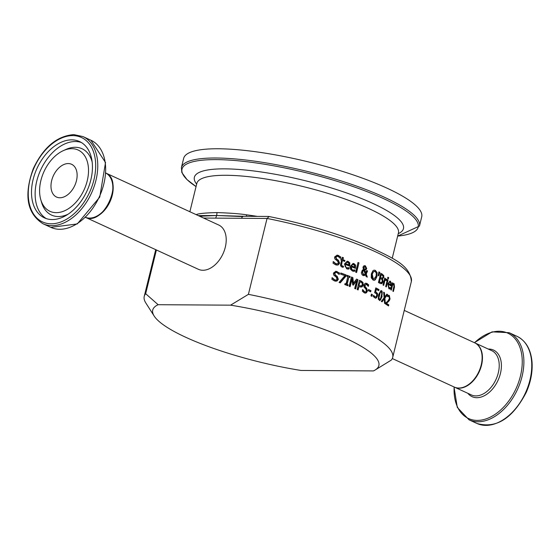<?xml version="1.0" encoding="UTF-8"?>
<svg xmlns="http://www.w3.org/2000/svg" width="560" height="560" viewBox="0 0 560 560"><rect width="100%" height="100%" fill="white"/><g stroke="black" fill="none" stroke-linecap="round" stroke-linejoin="round"><path stroke-width="0.84" d="M203.581 218.05L215.677 218.127L216.671 215.502L242.697 216.601A2.926 2.121 90.4 0 0 241.626 218.295L267.043 218.456L248.402 294.35L230.573 305.165A116.424 24.983 13.8 0 1 344.148 337.575A116.424 24.983 13.8 0 1 374.78 370.237A116.424 24.983 13.8 0 1 373.457 370.916L301.007 370.454A116.424 24.983 13.8 0 1 154.182 316.05A116.424 24.983 13.8 0 1 158.13 304.703L145.663 293.699A127.925 27.454 -166.2 0 0 144.235 296.387A127.925 27.454 -166.2 0 0 145.838 302.995L154.182 316.05M215.677 218.127L241.626 218.295M198.849 215.873L216.671 215.502L199.682 216.251M257.271 216.384A103.803 22.274 -166.2 0 0 246.736 214.844C240.044 213.787 230.146 213.031 217.035 212.583L216.671 215.502L198.31 215.621M217.035 212.583C205.548 212.87 198.702 213.521 196.49 214.529A103.803 22.274 -166.2 0 0 196.14 214.627M242.697 216.601A2.926 2.121 90.4 0 1 243.656 216.293L216.671 215.502L243.852 216.293M246.736 214.844A2.926 1.316 -82.6 0 1 246.113 216.307M387.611 295.239L388.955 295.47L389.683 298.928L388.997 300.615L386.19 303.373A127.435 27.349 13.8 0 1 388.43 304.885L388.22 305.746M388.997 296.513L387.674 296.583A127.925 27.454 -166.2 0 0 387.639 296.555L387.961 295.239L389.305 295.47L390.033 298.928L389.347 300.622L386.54 303.373A127.925 27.454 13.8 0 1 388.787 304.885L388.521 305.956A127.925 27.454 -166.2 0 0 385.679 304.059L386.001 302.75L387.688 301.266L389.403 298.578L388.997 296.513L387.324 296.576M389.347 300.622L388.997 300.615M388.353 301.791L388.003 301.784M386.54 303.373L386.19 303.373M388.787 304.885L388.43 304.885M355.544 265.111L355.453 268.38A127.925 27.454 -166.2 0 0 351.379 266.77L351.82 269.416L352.73 270.025L354.886 269.962A127.925 27.454 13.8 0 1 354.942 269.983L354.627 271.257L352.492 271.047L350.553 269.346L350.203 267.309L350.371 266.294L353.101 263.473L354.039 263.662L355.544 265.111L355.145 268.254M352.933 263.48L355.208 265.104M351.379 266.77L350.917 267.456L351.134 268.87L352.387 270.025L353.668 270.193M353.745 264.6L352.429 264.684L351.253 265.874A127.435 27.349 13.8 0 1 354.382 267.106L354.725 265.58L352.982 264.481M352.429 264.684L351.253 265.874M353.409 264.6L352.086 264.684M354.627 271.257L353.311 271.292M354.578 270.074L354.291 271.257M354.011 270.193L353.535 270.207M351.596 265.881A127.925 27.454 13.8 0 1 354.718 267.106M348.859 267.834L348.565 269.017L347.543 269.052M345.457 264.53L345.345 265.776L345.989 267.211L346.906 267.785L349.16 267.722A127.925 27.454 13.8 0 1 349.223 267.743L348.908 269.017L346.668 268.807L344.4 264.054L347.228 261.233L348.208 261.422L349.797 262.871L349.734 266.14A127.925 27.454 -166.2 0 0 345.457 264.53L344.995 265.209L345.226 266.623L346.563 267.785L347.9 267.953M348.243 267.953L347.76 267.967M347.053 261.233L349.454 262.864L349.426 266.021M347.571 262.36L346.185 262.444L345.331 263.634A127.435 27.349 13.8 0 1 348.614 264.866L348.943 263.34L347.116 262.241M347.914 262.36L346.535 262.444L345.674 263.641A127.925 27.454 13.8 0 1 348.957 264.866M346.535 262.444L346.185 262.444M356.594 272.524A127.925 27.454 -166.2 0 0 355.628 272.132L358.001 262.472A127.925 27.454 13.8 0 1 358.967 262.864L356.594 272.524M358.967 262.864L356.286 272.398M357.973 262.598A127.435 27.349 13.8 0 1 358.624 262.864M337.092 256.312L335.538 257.278L336.364 259.119L338.079 260.246L339.262 263.186L337.981 264.873L336.917 265.153M336.903 255.157L340.438 256.893L340.151 258.048M333.123 261.646L335.629 263.809L336.798 263.998M340.788 256.9L340.424 258.363A127.925 27.454 -166.2 0 0 340.34 258.335L338.114 256.466L337.267 256.305L335.895 257.278L336.721 259.119L338.436 260.246L339.612 263.193L338.331 264.873L335.804 264.901L333.011 263.165L333.389 261.618A127.925 27.454 13.8 0 1 333.473 261.653L335.979 263.809L338.009 263.599L338.345 262.955L337.596 261.156L334.782 258.846L334.6 256.977L337.078 255.15L338.296 255.374L340.438 256.893M377.097 272.636L376.957 276.57L375.347 279.755L374.381 280.245L373.016 280.021L371.245 277.767L371.343 273.84L373.002 270.648L373.989 270.165L375.382 270.389L377.097 272.636L376.621 276.57L375.011 279.755L373.856 280.266M375.123 271.453L373.464 271.726L372.246 274.267L373.282 278.964L373.912 279.118L376.103 276.143L376.285 273.098L375.123 271.453L374.29 271.292M374.787 271.453L373.128 271.726L371.686 275.485L372.274 278.418L373.744 279.111M374.199 270.137L375.046 270.389L376.761 272.629M343.105 266.231A127.435 27.349 13.8 0 1 343.133 266.245L342.881 267.26M341.698 265.37L342.153 266.133L343.07 266.224L341.348 265.37L342.342 260.659L341.348 265.37M342.293 257.425A127.435 27.349 13.8 0 1 343.07 257.705L342.58 259.693A127.435 27.349 13.8 0 1 344.568 260.414L344.358 261.268M341.068 259.154A127.435 27.349 13.8 0 1 341.481 259.301L342.321 257.313A127.925 27.454 13.8 0 1 343.413 257.705L342.923 259.7A127.925 27.454 13.8 0 1 344.911 260.414L344.673 261.387A127.925 27.454 -166.2 0 0 342.685 260.666M343.42 266.224L342.503 266.133L343.42 266.224A127.925 27.454 13.8 0 1 343.483 266.245L343.133 266.245M343.483 266.245L343.224 267.295L341.978 267.057L340.732 266.014L340.536 264.824L341.593 260.274A127.925 27.454 -166.2 0 0 340.858 260.008L341.089 259.042A127.925 27.454 13.8 0 1 341.831 259.308M379.799 272.349L378.742 275.856A127.925 27.454 -166.2 0 0 378.189 275.576L378.896 271.887A127.925 27.454 13.8 0 1 379.799 272.349L378.448 275.709M378.868 272.041A127.435 27.349 13.8 0 1 379.463 272.349M364.84 266.574L363.601 267.484L364.119 269.577L365.351 269.143L365.764 268.226L365.176 266.581L364.686 266.525M363.79 270.256L362.516 271.866L363.524 274.54L365.253 274.127L363.79 270.256L362.796 270.683L362.18 271.866L363.188 274.54L363.951 274.666M366.611 270.69A127.435 27.349 13.8 0 1 367.22 270.963L365.904 274.106L366.926 276.955M364.504 265.657L365.064 265.811L366.38 268.513L365.799 269.647L364.455 270.214L365.561 273.189L366.646 270.557A127.925 27.454 13.8 0 1 367.549 270.963L367.22 270.963M367.549 270.963L366.24 274.113L367.325 277.137A127.925 27.454 -166.2 0 0 366.149 276.605L365.526 274.855L363.692 275.625M365.176 266.581L363.937 267.484L364.455 269.584M363.188 274.54L363.783 274.673M365.526 274.855L364.259 275.59L363.013 275.436L362.11 274.799L361.326 272.909L362.285 270.221L363.44 269.612L362.971 267.141L363.832 265.874L365.4 265.818L366.716 268.513L366.135 269.654L364.455 270.214M364.791 270.221L365.897 273.196M386.162 280.259L384.902 280.469L383.698 285.39A127.925 27.454 -166.2 0 0 383.005 285.005L384.713 278.068A127.925 27.454 13.8 0 1 385.399 278.453L385.147 279.489L386.841 279.328L386.54 280.539A127.925 27.454 -166.2 0 0 386.505 280.518L385.553 280.154M384.902 280.469L383.397 285.222M385.819 280.259L384.566 280.469M386.841 279.328L386.253 280.315M386.029 279.048L386.498 279.328M385.147 279.489L385.399 278.453M384.671 278.229A127.435 27.349 13.8 0 1 385.056 278.453M380.681 273.448A127.435 27.349 13.8 0 1 381.927 274.106L383.327 275.289L383.488 277.319L382.207 278.908L382.69 281.785L381.024 283.752M380.324 278.481L379.484 281.897A127.925 27.454 13.8 0 1 380.114 282.226L381.507 282.541L382.242 281.414L382.137 279.72L381.199 278.943A127.925 27.454 -166.2 0 0 380.324 278.481L379.148 281.897A127.435 27.349 13.8 0 1 379.771 282.226L381.164 282.534M381.507 282.541L380.982 282.59M381.241 274.75L380.576 277.452A127.925 27.454 13.8 0 1 381.451 277.921L382.403 278.082L383.012 277.067L382.956 275.94L381.976 275.142A127.925 27.454 -166.2 0 0 381.241 274.75L380.24 277.452A127.435 27.349 13.8 0 1 381.115 277.914L382.06 278.082M381.115 277.914L382.403 278.082M383.67 275.289L383.831 277.319L382.55 278.908L383.026 281.785L381.941 283.556L380.121 283.416A127.925 27.454 -166.2 0 0 378.448 282.534L380.716 273.294A127.925 27.454 13.8 0 1 382.263 274.106L383.327 275.289M388.36 278.859A127.925 27.454 -166.2 0 0 387.618 278.418L387.912 277.207A127.925 27.454 13.8 0 1 388.654 277.648L388.36 278.859M388.654 277.648L388.059 278.684M387.87 277.382A127.435 27.349 13.8 0 1 388.311 277.648M387.331 279.776A127.435 27.349 13.8 0 1 387.688 279.986L386.022 286.748M388.031 279.986L386.323 286.923A127.925 27.454 -166.2 0 0 385.672 286.538L387.373 279.601A127.925 27.454 13.8 0 1 388.031 279.986L387.688 279.986M332.318 277.753L334.768 279.909L336.329 280L336.966 279.419L336.371 277.263L333.613 274.953L333.445 273.077L335.888 271.257L339.521 273L339.164 274.47A127.925 27.454 -166.2 0 0 339.08 274.435L336.896 272.573L336.063 272.412L334.712 273.385L335.517 275.226L337.197 276.346L338.338 279.293L337.078 280.973L334.593 281.001L331.849 279.265L332.234 277.725A127.925 27.454 13.8 0 1 332.318 277.753L332.227 277.753M331.961 277.753L334.418 279.909L335.573 280.098M335.713 271.257L339.171 273L338.891 274.141M335.888 272.419L334.362 273.378L335.167 275.226L336.847 276.346L337.995 279.293L336.728 280.973L335.678 281.253M339.521 273L339.171 273M390.138 287.735L389.858 288.855L389.228 288.897M389.9 287.798L388.738 287.63L389.55 287.798L388.738 287.63L388.129 284.382L389.088 287.63L390.488 287.56A127.925 27.454 13.8 0 1 390.523 287.588L390.46 287.581M389.711 281.092L390.992 282.709L390.691 285.782M388.346 283.486A127.435 27.349 13.8 0 1 390.278 284.704L390.768 283.185L390.215 282.205L388.997 282.289L388.696 283.493A127.925 27.454 13.8 0 1 390.628 284.711M389.865 282.205L388.997 282.289L389.865 282.205M390.523 287.588L389.858 288.855M389.571 288.897L390.208 288.855L388.843 288.652L387.849 283.906L389.886 281.078L390.481 281.274L390.992 282.709M390.215 282.205L389.34 282.296L388.696 283.493M391.342 282.709L390.992 285.978A127.925 27.454 -166.2 0 0 388.472 284.382M346.031 284.004L347.837 276.647A127.925 27.454 -166.2 0 0 346.808 276.255L347.039 275.31A127.925 27.454 13.8 0 1 350.147 276.507L349.909 277.452A127.925 27.454 -166.2 0 0 348.901 277.06L347.095 284.417A127.925 27.454 13.8 0 1 348.103 284.809L347.872 285.754A127.925 27.454 -166.2 0 0 344.771 284.55L345.002 283.612A127.925 27.454 13.8 0 1 346.031 284.004L345.688 283.997A127.435 27.349 13.8 0 0 344.974 283.724M348.103 284.809L347.564 285.628M347.095 284.417L346.752 284.41A127.435 27.349 13.8 0 1 347.767 284.809M348.901 277.06L346.752 284.41M350.147 276.507L349.601 277.333M347.011 275.429A127.435 27.349 13.8 0 1 349.804 276.507M393.547 283.57L394.135 287.028L393.085 291.312M392.42 282.982A127.435 27.349 13.8 0 1 392.7 283.171L392.511 283.941L394.121 283.675L394.492 287.028L393.386 291.529A127.925 27.454 -166.2 0 0 392.847 291.144L394.093 285.565L393.218 284.613M393.344 284.683L392.266 284.921L391.048 289.905M393.701 284.683L392.623 284.928L391.349 290.108A127.925 27.454 -166.2 0 0 390.768 289.723L392.469 282.786A127.925 27.454 13.8 0 1 393.05 283.171L392.7 283.171M393.05 283.171L392.861 283.941M392.623 284.928L392.266 284.921M359.408 280.42A127.435 27.349 13.8 0 1 360.913 281.071L362.621 282.45L362.908 285.033L361.795 286.811L360.836 287.147M358.974 286.503L358.127 289.947A127.925 27.454 -166.2 0 0 357.168 289.541L359.436 280.294A127.925 27.454 13.8 0 1 361.249 281.071L362.957 282.457L363.244 285.033L362.131 286.818L359.779 286.853A127.925 27.454 -166.2 0 0 358.974 286.503L357.826 289.821M359.233 285.453A127.925 27.454 13.8 0 1 359.884 285.733L361.529 285.838L362.271 284.641L362.103 283.01L360.927 282.107A127.925 27.454 -166.2 0 0 360.136 281.771L358.897 285.453A127.435 27.349 13.8 0 1 359.548 285.733L361.2 285.838M360.136 281.771L358.897 285.453M360.766 286.013L361.529 285.838M340.795 273.112A127.435 27.349 13.8 0 1 345.786 274.96L345.443 276.346L340.137 282.611M346.129 274.96L345.786 276.346L340.263 282.863A127.925 27.454 -166.2 0 0 339.059 282.422L344.89 275.681A127.925 27.454 -166.2 0 0 340.557 274.085L340.823 273A127.925 27.454 13.8 0 1 346.129 274.96L345.786 274.96M362.775 289.66L364.588 291.816L365.806 291.907L366.345 291.284L365.981 289.163L363.937 286.86L363.902 284.984L365.022 283.395L366.849 283.381L368.676 284.9L368.319 286.363A127.925 27.454 -166.2 0 0 368.256 286.335L366.646 284.473L364.889 285.285L365.421 287.126L366.674 288.246L367.416 291.193L366.338 292.873L364.392 292.908L362.327 291.172L362.705 289.632A127.925 27.454 13.8 0 1 362.775 289.66L362.698 289.66M362.439 289.66L364.252 291.809L365.176 291.998M365.757 283.164L368.34 284.893L368.081 285.957M366.31 284.473L364.553 285.285L365.085 287.126L366.345 288.246L367.08 291.186L366.002 292.873L365.197 293.153M365.834 284.326L366.646 284.473M356.51 279.202A127.435 27.349 13.8 0 1 357.616 279.664L355.376 288.785M351.407 277.137A127.435 27.349 13.8 0 1 352.513 277.578L353.157 283.493L356.58 279.097A127.925 27.454 13.8 0 1 357.952 279.671L357.616 279.664M357.952 279.671L355.684 288.911A127.925 27.454 -166.2 0 0 354.697 288.498L356.65 280.539L353.36 285.145A127.925 27.454 -166.2 0 0 352.744 284.9L351.75 278.677L349.825 286.524M356.65 280.539L353.101 285.04M352.086 278.684L350.133 286.643A127.925 27.454 -166.2 0 0 349.167 286.258L351.435 277.018A127.925 27.454 13.8 0 1 352.849 277.578L352.513 277.578M352.849 277.578L353.5 283.493M371.98 296.359A127.925 27.454 -166.2 0 0 370.993 295.862L371.427 294.098A127.925 27.454 13.8 0 1 372.414 294.595L371.98 296.359M372.414 294.595L371.679 296.212M371.385 294.245A127.435 27.349 13.8 0 1 372.078 294.588M368.487 289.653A127.435 27.349 13.8 0 1 370.615 290.675L370.37 291.655M370.951 290.682L370.671 291.802A127.925 27.454 -166.2 0 0 368.242 290.64L368.522 289.513A127.925 27.454 13.8 0 1 370.951 290.682L370.615 290.675M380.814 290.633L381.255 290.794C382.298 290.465 382.473 292.397 381.794 296.583L380.674 299.712L379.652 300.58M382.137 296.59L379.827 300.601L378.294 299.145L378.63 294.63L380.982 290.619L381.591 290.794L381.794 296.583M381.003 291.823L379.939 292.334L379.057 295.043L378.56 297.934L379.141 299.397L380.52 298.879L381.906 293.23L381.339 291.823L380.282 292.334L378.896 297.941L379.631 299.46M381.339 291.823L380.849 291.753M376.299 289.38L375.69 291.844L377.454 293.363L377.496 295.911L376.439 297.864L375.515 298.214L373.352 296.688L373.674 295.372A127.925 27.454 13.8 0 1 373.737 295.407L375.06 296.954L376.047 296.835L376.712 295.484L376.712 293.979L374.626 292.663L375.795 287.896A127.925 27.454 13.8 0 1 379.008 289.59L378.742 290.675A127.925 27.454 -166.2 0 0 376.299 289.38L375.354 291.844L377.111 293.363L377.153 295.911L376.103 297.864L375.34 298.2M375.753 288.05A127.435 27.349 13.8 0 1 378.672 289.583L378.441 290.514M376.047 296.835L374.724 296.947L375.711 296.835L374.724 296.947L373.401 295.4M384.251 298.914L382.074 301.84A127.925 27.454 -166.2 0 0 381.318 301.399L384.111 297.745L383.642 292.18A127.925 27.454 13.8 0 1 384.44 292.649L384.769 297.003L386.869 294.133A127.925 27.454 13.8 0 1 387.569 294.574L384.909 298.165L385.301 303.821A127.925 27.454 -166.2 0 0 384.559 303.352L384.251 298.914L381.836 301.7M384.909 298.165L384.937 303.583M387.569 294.574L384.566 298.165M386.764 294.28A127.435 27.349 13.8 0 1 387.226 294.574M384.769 297.003L384.44 292.649M383.663 292.39A127.435 27.349 13.8 0 1 384.097 292.649M374.78 370.237L391.279 360.108A127.925 27.454 -166.2 0 0 392.7 357.42A127.925 27.454 -166.2 0 0 248.402 294.35M404.25 310.394L474.635 342.79A24.367 15.904 114.7 0 1 481.194 365.029A24.367 15.904 114.7 0 1 454.265 387.058L392.301 358.547M68.257 163.562A18.032 11.767 -65.3 0 0 52.395 178.136A18.032 11.767 -65.3 0 0 56.518 197.043A18.032 11.767 -65.3 0 0 74.746 185.584A18.032 11.767 -65.3 0 0 71.596 164.283A18.032 11.767 -65.3 0 0 68.257 163.562M71.764 139.86A42.007 27.419 114.7 0 1 79.541 141.547A42.007 27.419 114.7 0 1 86.884 191.17A42.007 27.419 114.7 0 1 44.415 217.868A42.007 27.419 114.7 0 1 34.811 173.824A42.007 27.419 114.7 0 1 71.764 139.86M71.911 148.673A33.726 22.015 -65.3 0 0 63.238 150.675A33.726 22.015 -65.3 0 0 40.747 199.549A33.726 22.015 -65.3 0 0 81.207 195.209A33.726 22.015 -65.3 0 0 71.911 148.673M85.589 217.392A24.367 15.904 -65.3 0 0 109.963 201.789A24.367 15.904 -65.3 0 0 105.959 173.124L218.729 225.022A24.367 15.904 114.7 0 1 224.301 250.565A24.367 15.904 114.7 0 1 202.867 270.27A24.367 15.904 114.7 0 1 198.359 269.29L85.582 217.392M392.7 357.42L411.348 281.519A127.925 27.454 13.8 0 0 267.043 218.456L269.087 216.601L268.625 216.454L243.656 216.293M145.663 293.699L156.401 249.984M230.573 305.165L158.13 304.703M419.447 226.065L421.715 216.818A122.563 26.299 -166.2 0 0 308.966 162.043A122.563 26.299 -166.2 0 0 183.666 158.347L181.391 167.594L181.825 172.515L186.984 179.571L196.049 186.571A121.604 26.096 13.8 0 1 228.2 160.027A121.604 26.096 13.8 0 1 381.472 197.673A121.604 26.096 13.8 0 1 397.663 236.096L419.447 226.065A122.563 26.299 -166.2 0 0 306.691 171.283A122.563 26.299 -166.2 0 0 181.391 167.594M389.305 295.47L388.955 295.47M390.033 298.928L389.683 298.928M338.296 255.374L337.946 255.374M335.895 257.278L335.538 257.278M336.721 259.119L336.364 259.119M338.436 260.246L338.079 260.246M339.612 263.193L339.262 263.186M338.331 264.873L337.981 264.873M335.979 263.809L335.629 263.809M341.88 263.97L341.53 263.963M334.768 279.909L334.418 279.909M337.078 271.481L336.728 271.474M337.078 280.973L336.728 280.973M337.197 276.346L336.847 276.346M335.517 275.226L335.167 275.226M334.712 273.385L334.362 273.378M391.153 285.341L390.803 285.341M394.492 287.028L394.135 287.028M474.971 342.944L491.736 350.658A24.367 15.904 114.7 0 1 495.999 379.442A24.367 15.904 114.7 0 1 471.359 394.926L454.601 387.212A24.367 15.904 -65.3 0 0 479.234 371.728A24.367 15.904 -65.3 0 0 474.971 342.944L474.803 342.867M476.938 423.458C496.216 428.89 512.666 418.488 526.302 392.252C530.845 381.829 532.742 371.644 532 361.697C530.775 349.181 525.784 340.725 517.027 336.336A47.95 31.297 114.7 0 1 525.413 392.98A47.95 31.297 114.7 0 1 476.938 423.458L469.056 419.832A47.95 31.297 -65.3 0 0 517.531 389.354A47.95 31.297 -65.3 0 0 509.145 332.703L492.058 331.849L474.383 342.671M474.516 342.734A46.991 30.674 114.7 0 1 521.178 351.645A46.991 30.674 114.7 0 1 491.26 416.647A46.991 30.674 114.7 0 1 454.146 387.002M467.873 393.323A25.648 16.744 -65.3 0 0 498.015 380.373A25.648 16.744 -65.3 0 0 488.25 349.055M105.952 173.145A24.367 15.904 114.7 0 1 109.627 201.635A24.367 15.904 114.7 0 1 85.603 217.378M72.807 135.611A46.494 30.345 114.7 0 1 84.224 201.929A46.494 30.345 114.7 0 1 28.896 201.579A46.494 30.345 114.7 0 1 72.807 135.611M42.938 223.727A47.95 31.297 -65.3 0 0 91.42 193.256A47.95 31.297 -65.3 0 0 83.027 136.605L73.822 134.61C56.924 135.954 43.414 147.308 33.292 168.658C23.716 195.034 26.929 213.388 42.938 223.727L50.82 227.36A47.95 31.297 114.7 0 0 99.295 196.882A47.95 31.297 114.7 0 0 90.909 140.231L105.525 162.54L99.757 197.099L77.266 223.944L50.82 227.36M92.155 161.952A36.512 23.835 -65.3 0 0 75.299 147.287A36.512 23.835 -65.3 0 0 65.905 149.457L63.238 150.675M40.747 199.549L41.559 202.363A36.512 23.835 -65.3 0 0 68.124 214.179M81.305 142.478A42.007 27.419 -65.3 0 0 75.383 141.526A42.007 27.419 -65.3 0 0 38.955 174.062A42.007 27.419 -65.3 0 0 46.27 218.596M196.861 183.288L196.833 183.4A103.803 22.274 13.8 0 1 302.946 186.529A103.803 22.274 13.8 0 1 398.44 232.918L392.217 258.272M398.258 233.653A107.653 23.1 -166.2 0 0 304.43 180.516A107.653 23.1 -166.2 0 0 196.651 184.135M388.094 296.359L388.444 296.359M336.91 256.305L337.267 256.305M336.63 264.005L336.98 264.005M342.727 266.231L343.077 266.231M335.405 280.105L335.755 280.105M335.713 272.405L336.063 272.412M389.354 287.812L389.704 287.812M517.027 336.336L509.145 332.703M469.056 419.832L457.289 407.407L454.006 386.939M105.371 172.851C124.852 180.117 103.187 227.199 84.994 217.119M83.027 136.605L90.909 140.231M268.772 216.468C306.201 224.049 339.409 233.989 368.389 246.295C392.385 258.118 410.34 264.677 411.348 281.519M144.235 296.387L155.715 249.669M196.833 183.4L189.868 211.736"/></g></svg>
